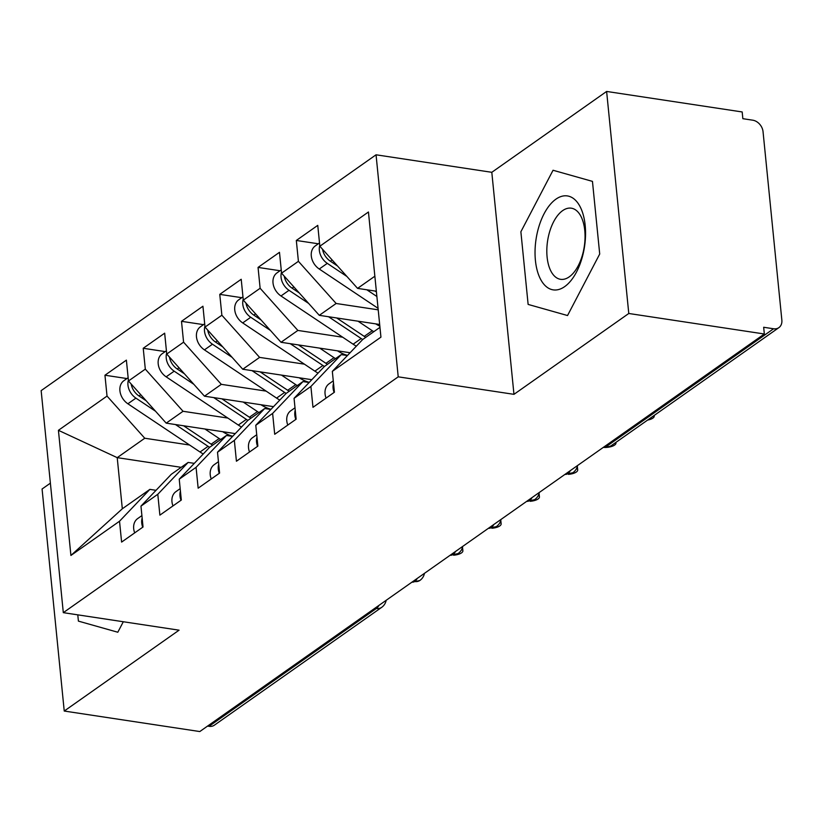 <?xml version="1.0" encoding="UTF-8"?>
<svg xmlns="http://www.w3.org/2000/svg" width="823" height="823" viewBox="0 0 823 823"><rect width="100%" height="100%" fill="white"/><g stroke="black" fill="none" stroke-linecap="round" stroke-linejoin="round"><path stroke-width="1.23" d="M606.623 91.446L742.181 111.959L742.85 118.687L752.757 120.189A10.966 8.415 54.8 0 1 763.044 131.69L781.85 320.085A10.966 8.415 54.8 0 1 778.877 327.636L611.52 445.49A10.966 8.415 54.8 0 1 606.222 446.622L773.569 328.768L763.672 327.266L764.341 333.994L628.782 313.481L606.623 91.446L491.804 172.305L376.049 154.796L41.15 390.627L63.309 612.662L398.219 376.831L376.049 154.796M50.388 483.152L42.076 489.006L64.235 711.041L199.794 731.554L764.341 333.994M181.183 467.33L117.216 457.65L122.318 508.779L70.912 555.463L119.52 521.237L121.609 542.09L143.037 526.998L140.959 506.135L157.8 494.284L159.878 515.136L181.317 500.045L179.229 479.181L196.069 467.33L198.158 488.183L219.587 473.091L217.509 452.228L234.349 440.377L236.427 461.23L257.866 446.138L255.778 425.275L272.619 413.424L274.707 434.277L296.136 419.185L294.058 398.332L310.899 386.471L312.977 407.323L334.416 392.232L332.327 371.379L380.936 337.142L368.447 211.995L319.838 246.231L317.76 225.368L296.321 240.46L298.41 261.323L281.569 273.174L279.481 252.322L258.052 267.413L260.13 288.276L243.289 300.128L241.211 279.275L219.772 294.367L221.86 315.23L205.02 327.081L202.931 306.228L181.502 321.32L183.58 342.183L166.74 354.034L164.662 333.181L143.223 348.273L145.311 369.136L128.47 380.987L126.382 360.135L104.953 375.226L126.927 378.549M70.912 555.463L58.423 430.316L107.031 396.079L104.953 375.226M235.265 433.598L166.205 423.145L183.045 411.284L227.868 418.074M128.47 380.987L166.205 423.145M145.311 369.136L183.045 411.284M122.318 508.779L149.879 489.376L156.041 490.313M119.52 521.237L149.879 489.376M273.534 406.644L204.474 396.192L221.315 384.341L266.148 391.12M166.74 354.034L204.474 396.192M183.58 342.183L221.315 384.341M140.959 506.135L171.307 474.285L188.148 462.423L194.31 463.359M157.8 494.284L188.148 462.423M311.814 379.691L242.754 369.239L259.595 357.388L304.417 364.167M205.02 327.081L242.754 369.239M221.86 315.23L259.595 357.388M179.229 479.181L209.587 447.331L226.428 435.47L232.59 436.406M196.069 467.33L226.428 435.47M350.084 352.738L281.024 342.286L297.864 330.435L342.697 337.214M243.289 300.128L281.024 342.286M260.13 288.276L297.864 330.435M217.509 452.228L247.857 420.378L264.697 408.517L270.86 409.453M234.349 440.377L264.697 408.517M379.681 324.468L319.303 315.332L336.144 303.481L378.22 309.839M281.569 273.174L319.303 315.332M298.41 261.323L336.144 303.481M255.778 425.275L286.137 393.425L302.977 381.563L309.139 382.5M272.619 413.424L302.977 381.563M773.569 328.768A10.966 8.415 54.8 0 0 778.877 327.636M376.358 291.229L357.573 288.379L374.856 276.219M319.838 246.231L357.573 288.379M294.058 398.332L324.406 366.472L341.247 354.61L347.409 355.546M310.899 386.471L341.247 354.61M209.021 726.318L376.378 608.475A10.966 8.415 -125.2 0 0 381.687 607.343L214.33 725.197A10.966 8.415 -125.2 0 1 209.021 726.318L207.54 726.092M491.804 172.305L513.964 394.34L628.782 313.481M513.964 394.34L398.219 376.831M64.235 711.041L179.064 630.181L63.309 612.662M528.129 304.417L567.541 315.538L599.71 254.019L592.457 181.379L553.046 170.258L520.877 231.777L528.129 304.417L520.877 231.777L553.046 170.258L592.457 181.379L599.71 254.019L567.541 315.538L528.129 304.417M117.812 632.239L123.306 621.746L117.812 632.239L78.401 621.118L117.812 632.239M77.784 614.853L78.401 621.118L77.784 614.853M189.599 445.027L144.766 438.237L117.216 457.65L58.423 430.316M332.327 371.379L362.686 339.518L379.959 327.348M107.031 396.079L144.766 438.237M296.321 240.46L318.306 243.783M577.53 465.551A10.966 10.966 0 0 1 573.055 472.577A10.966 8.415 -125.2 0 1 572.777 472.762A10.966 8.415 -125.2 0 1 567.747 473.709L566.265 473.482M258.052 267.413L280.026 270.736M219.772 294.367L241.756 297.689M181.502 321.32L203.476 324.643M143.223 348.273L165.207 351.596M539.26 492.493A10.966 10.966 0 0 1 534.785 499.53A10.966 8.415 -125.2 0 1 534.497 499.715A10.966 8.415 -125.2 0 1 529.477 500.662L527.985 500.435M500.981 519.447A10.966 10.966 0 0 1 496.506 526.483A10.966 8.415 -125.2 0 1 496.228 526.669A10.966 8.415 -125.2 0 1 491.197 527.615L489.716 527.389M462.711 546.4A10.966 10.966 0 0 1 458.236 553.437A10.966 8.415 -125.2 0 1 457.948 553.622A10.966 8.415 -125.2 0 1 452.928 554.568L451.436 554.342M424.431 573.353A10.966 10.966 0 0 1 419.956 580.39A10.966 8.415 -125.2 0 1 419.679 580.575A10.966 8.415 -125.2 0 1 414.648 581.522L413.167 581.295M333.521 383.271A14.619 11.224 54.8 0 0 333.099 388.25A14.619 11.224 54.8 0 0 334.107 392.448M326.062 398.116A14.619 11.224 -125.2 0 1 325.064 393.908A14.619 11.224 -125.2 0 1 329.025 383.837L333.274 380.843M647.588 420.09A9.135 3.467 174.3 0 0 654.244 416.037A9.135 3.467 174.3 0 0 654.09 415.512M319.509 242.939L315.26 245.933A14.619 11.224 54.8 0 0 311.3 256.004A14.619 11.224 54.8 0 0 319.252 269.018L378.066 308.316M346.915 276.477L327.287 263.36A14.619 11.224 -125.2 0 1 319.334 250.346A14.619 11.224 -125.2 0 1 319.756 245.367M376.43 292L374.969 291.013M337.553 266.014L330.352 261.2A14.619 11.224 -125.2 0 1 322.534 249.246M376.883 296.496L366.832 289.789M295.241 410.224A14.619 11.224 54.8 0 0 294.829 415.204A14.619 11.224 54.8 0 0 295.827 419.401M287.793 425.069A14.619 11.224 -125.2 0 1 286.785 420.862A14.619 11.224 -125.2 0 1 290.756 410.78L295.004 407.796M603.3 447.403A9.135 3.467 174.3 0 0 604.401 447.455M606.582 447.403A9.135 3.467 174.3 0 0 615.974 442.99A9.135 3.467 174.3 0 0 615.81 442.465M256.971 437.178A14.619 11.224 54.8 0 0 256.55 442.157A14.619 11.224 54.8 0 0 257.558 446.354M249.513 452.012A14.619 11.224 -125.2 0 1 248.515 447.815A14.619 11.224 -125.2 0 1 252.476 437.733L256.725 434.739M565.02 474.357A9.135 3.467 174.3 0 0 566.018 474.408M568.405 474.346A9.135 3.467 174.3 0 0 577.695 469.943A9.135 3.467 174.3 0 0 576.563 468.482M218.692 464.131A14.619 11.224 54.8 0 0 218.28 469.11A14.619 11.224 54.8 0 0 219.278 473.307M211.244 478.965A14.619 11.224 -125.2 0 1 210.235 474.768A14.619 11.224 -125.2 0 1 214.206 464.686L218.455 461.693M526.751 501.31A9.135 3.467 174.3 0 0 527.749 501.361M530.135 501.3A9.135 3.467 174.3 0 0 539.425 496.897A9.135 3.467 174.3 0 0 538.293 495.436M180.422 491.084A14.619 11.224 54.8 0 0 180 496.063A14.619 11.224 54.8 0 0 181.009 500.261M172.964 505.919A14.619 11.224 -125.2 0 1 171.966 501.721A14.619 11.224 -125.2 0 1 175.927 491.64L180.175 488.646M488.471 528.263A9.135 3.467 174.3 0 0 489.469 528.315M491.856 528.253A9.135 3.467 174.3 0 0 501.145 523.85A9.135 3.467 174.3 0 0 500.014 522.389M281.24 269.893L276.991 272.886A14.619 11.224 54.8 0 0 273.02 282.958A14.619 11.224 54.8 0 0 280.982 295.971L353.139 344.199A46.047 35.358 54.8 0 0 356.349 346.174M308.646 303.43L289.017 290.313A14.619 11.224 -125.2 0 1 281.065 277.3A14.619 11.224 -125.2 0 1 281.476 272.32M375.772 323.881A36.541 28.064 54.8 0 0 379.845 326.175M365.751 337.358A46.047 35.358 -125.2 0 1 364.239 336.381L336.689 317.966M358.026 321.196L372.284 330.723A46.047 35.358 54.8 0 0 373.796 331.69M299.284 292.967L292.083 288.153A14.619 11.224 -125.2 0 1 284.264 276.199M362.696 339.508A46.047 35.358 -125.2 0 1 361.184 338.531L328.562 316.742M242.96 296.846L238.711 299.839A14.619 11.224 54.8 0 0 234.75 309.911A14.619 11.224 54.8 0 0 242.703 322.925L314.87 371.152A46.047 35.358 54.8 0 0 318.069 373.128M270.366 330.383L250.737 317.267A14.619 11.224 -125.2 0 1 242.785 304.253A14.619 11.224 -125.2 0 1 243.207 299.274M337.492 350.835A36.541 28.064 54.8 0 0 347.543 355.413M327.482 364.311A46.047 35.358 -125.2 0 1 325.97 363.334L298.42 344.919M319.756 348.15L334.004 357.676A46.047 35.358 54.8 0 0 335.517 358.643M261.004 319.921L253.803 315.106A14.619 11.224 -125.2 0 1 245.995 303.142M324.416 366.461A46.047 35.358 -125.2 0 1 322.904 365.484L290.282 343.695M204.69 323.799L200.442 326.793A14.619 11.224 54.8 0 0 196.471 336.864A14.619 11.224 54.8 0 0 204.433 349.878L276.59 398.106A46.047 35.358 54.8 0 0 279.799 400.081M232.096 357.336L212.468 344.22A14.619 11.224 -125.2 0 1 204.516 331.206A14.619 11.224 -125.2 0 1 204.927 326.227M299.222 377.788A36.541 28.064 54.8 0 0 309.263 382.366M289.202 391.264A46.047 35.358 -125.2 0 1 287.69 390.287L260.14 371.873M281.476 375.103L295.735 384.629A46.047 35.358 54.8 0 0 297.247 385.596M222.735 346.874L215.533 342.059A14.619 11.224 -125.2 0 1 207.715 330.095M286.147 393.415A46.047 35.358 -125.2 0 1 284.635 392.437L252.013 370.638M166.411 350.752L162.162 353.736A14.619 11.224 54.8 0 0 158.201 363.817A14.619 11.224 54.8 0 0 166.153 376.831L238.32 425.059A46.047 35.358 54.8 0 0 241.52 427.034M193.817 384.29L174.188 371.173A14.619 11.224 -125.2 0 1 166.236 358.159A14.619 11.224 -125.2 0 1 166.657 353.18M260.942 404.741A36.541 28.064 54.8 0 0 270.993 409.319M250.933 418.207A46.047 35.358 -125.2 0 1 249.42 417.24L221.871 398.826M243.207 402.056L257.455 411.582A46.047 35.358 54.8 0 0 258.967 412.549M184.455 373.827L177.254 369.013A14.619 11.224 -125.2 0 1 169.445 357.048M247.867 420.368A46.047 35.358 -125.2 0 1 246.355 419.391L213.733 397.591M564.66 286.63A47.508 24.515 -81.4 0 0 585.174 225.379A47.508 24.515 -81.4 0 0 555.926 199.166A47.508 24.515 -81.4 0 0 535.413 260.418A47.508 24.515 -81.4 0 0 564.66 286.63M569.238 276.857A35.965 18.559 -81.4 0 0 585.03 238.361A35.965 18.559 -81.4 0 0 571.316 208.188A35.965 18.559 -81.4 0 0 562.634 210.637A35.965 18.559 -81.4 0 0 546.842 249.132A35.965 18.559 -81.4 0 0 560.556 279.316A35.965 18.559 -81.4 0 0 569.238 276.857M142.142 518.037A14.619 11.224 54.8 0 0 141.731 523.016A14.619 11.224 54.8 0 0 142.729 527.214M134.694 532.872A14.619 11.224 -125.2 0 1 133.686 528.675A14.619 11.224 -125.2 0 1 137.657 518.593L141.906 515.599M450.202 555.216A9.135 3.467 174.3 0 0 451.199 555.268M453.586 555.206A9.135 3.467 174.3 0 0 462.876 550.803A9.135 3.467 174.3 0 0 461.744 549.342M128.141 377.695L123.892 380.689A14.619 11.224 54.8 0 0 119.921 390.771A14.619 11.224 54.8 0 0 127.884 403.784L200.04 452.002A46.047 35.358 54.8 0 0 203.25 453.987M155.547 411.243L135.918 398.126A14.619 11.224 -125.2 0 1 127.966 385.113A14.619 11.224 -125.2 0 1 128.378 380.133M222.673 431.694A36.541 28.064 54.8 0 0 232.714 436.272M212.653 445.161A46.047 35.358 -125.2 0 1 211.141 444.194L183.591 425.779M204.927 429.009L219.185 438.536A46.047 35.358 54.8 0 0 220.698 439.503M146.185 400.78L138.984 395.966A14.619 11.224 -125.2 0 1 131.166 384.002M209.598 447.321A46.047 35.358 -125.2 0 1 208.085 446.344L175.464 424.545M604.73 446.395L606.222 446.622A10.966 5.658 98.6 0 1 603.568 447.362A10.966 10.966 0 0 0 611.52 445.49M378.961 605.378A10.966 5.658 98.6 0 1 376.378 608.475L374.897 608.248M570.339 470.612A10.966 5.658 98.6 0 1 567.747 473.709A10.966 5.658 98.6 0 1 565.298 474.326L565.113 474.295M532.059 497.565A10.966 5.658 98.6 0 1 529.477 500.662A10.966 5.658 98.6 0 1 527.018 501.279L526.833 501.248M493.79 524.518A10.966 5.658 98.6 0 1 491.197 527.615A10.966 5.658 98.6 0 1 488.749 528.232L488.564 528.201M455.51 551.472A10.966 5.658 98.6 0 1 452.928 554.568A10.966 5.658 98.6 0 1 450.469 555.186L450.284 555.155M417.24 578.425A10.966 5.658 98.6 0 1 414.648 581.522A10.966 5.658 98.6 0 1 412.2 582.139L412.014 582.108M330.352 261.2L332.132 259.955M319.252 269.018L327.287 263.36M364.239 336.381L372.284 330.723M292.083 288.153L293.852 286.908M353.139 344.199L361.184 338.531M280.982 295.971L289.017 290.313M325.97 363.334L334.004 357.676M253.803 315.106L255.583 313.861M314.87 371.152L322.904 365.484M242.703 322.925L250.737 317.267M287.69 390.287L295.735 384.629M215.533 342.059L217.303 340.815M276.59 398.106L284.635 392.437M204.433 349.878L212.468 344.22M249.42 417.24L257.455 411.582M177.254 369.013L179.033 367.768M238.32 425.059L246.355 419.391M166.153 376.831L174.188 371.173M211.141 444.194L219.185 438.536M138.984 395.966L140.754 394.721M200.04 452.002L208.085 446.344M127.884 403.784L135.918 398.126M565.298 474.326L572.777 472.762M527.018 501.279L534.497 499.715M488.749 528.232L496.228 526.669M450.469 555.186L457.948 553.622M381.687 607.343A10.966 10.966 0 0 0 386.162 600.306M412.2 582.139L419.679 580.575M654.244 416.037L654.192 415.44M615.974 442.99L615.913 442.393M577.695 469.943L577.345 466.404M539.425 496.897L539.065 493.358M501.145 523.85L500.796 520.311M462.876 550.803L462.516 547.264"/></g></svg>
